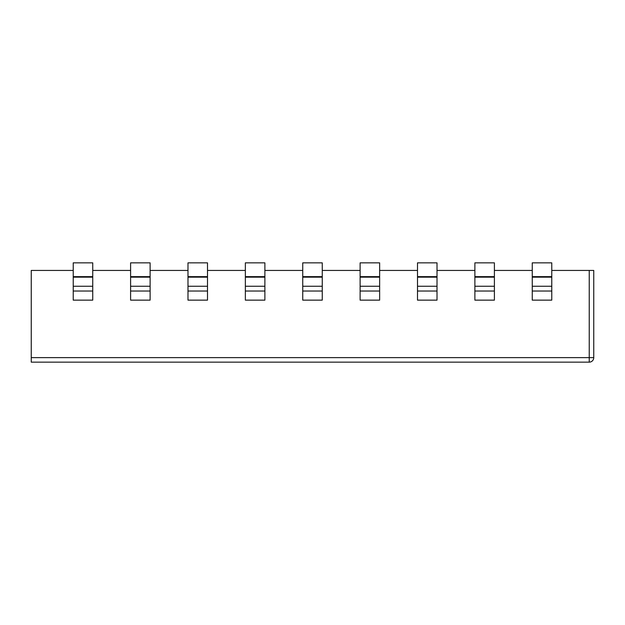 <?xml version="1.0" encoding="UTF-8"?>
<svg xmlns="http://www.w3.org/2000/svg" width="625" height="625" viewBox="0 0 625 625"><rect width="100%" height="100%" fill="white"/><g stroke="black" fill="none" stroke-linecap="round" stroke-linejoin="round"><path stroke-width="0.94" d="M589.234 270.43L593.75 270.43L593.75 357.625L589.234 357.625L589.234 270.43L551.773 270.43M532.258 270.43L494.398 270.43M474.883 270.43L437.016 270.43M417.5 270.43L379.641 270.43M360.117 270.43L322.258 270.43M302.742 270.43L264.883 270.43M245.359 270.43L207.5 270.43M187.984 270.43L150.117 270.43M130.602 270.43L92.742 270.43M73.227 270.43L31.25 270.43L31.25 362.148L589.234 362.148A4.516 4.516 0 0 0 593.75 357.625A4.516 4.516 0 0 1 589.234 362.148L589.234 357.625L31.25 357.625M532.258 300.141L532.258 277.164L551.773 277.164L551.773 300.141L532.258 300.141M532.258 276.633L551.773 276.633L551.773 262.852L532.258 262.852L532.258 277.164M551.773 276.633L551.773 277.164M474.883 300.141L474.883 277.164L494.398 277.164L494.398 300.141L474.883 300.141M474.883 276.633L494.398 276.633L494.398 262.852L474.883 262.852L474.883 277.164M494.398 276.633L494.398 277.164M417.5 300.141L417.5 277.164L437.016 277.164L437.016 300.141L417.5 300.141M417.5 276.633L437.016 276.633L437.016 262.852L417.5 262.852L417.5 277.164M437.016 276.633L437.016 277.164M360.117 300.141L360.117 277.164L379.641 277.164L379.641 300.141L360.117 300.141M360.117 276.633L379.641 276.633L379.641 262.852L360.117 262.852L360.117 277.164M379.641 276.633L379.641 277.164M302.742 300.141L302.742 277.164L322.258 277.164L322.258 300.141L302.742 300.141M302.742 276.633L322.258 276.633L322.258 262.852L302.742 262.852L302.742 277.164M322.258 276.633L322.258 277.164M245.359 300.141L245.359 277.164L264.883 277.164L264.883 300.141L245.359 300.141M245.359 276.633L264.883 276.633L264.883 262.852L245.359 262.852L245.359 277.164M264.883 276.633L264.883 277.164M187.984 300.141L187.984 277.164L207.5 277.164L207.5 300.141L187.984 300.141M187.984 276.633L207.5 276.633L207.5 262.852L187.984 262.852L187.984 277.164M207.5 276.633L207.5 277.164M130.602 300.141L130.602 277.164L150.117 277.164L150.117 300.141L130.602 300.141M130.602 276.633L150.117 276.633L150.117 262.852L130.602 262.852L130.602 277.164M150.117 276.633L150.117 277.164M73.227 300.141L73.227 277.164L92.742 277.164L92.742 300.141L73.227 300.141M73.227 276.633L92.742 276.633L92.742 262.852L73.227 262.852L73.227 277.164M92.742 276.633L92.742 277.164M551.773 291.031L532.258 291.031M532.258 286.25L551.773 286.25M494.398 291.031L474.883 291.031M474.883 286.25L494.398 286.25M437.016 291.031L417.5 291.031M417.5 286.25L437.016 286.25M379.641 291.031L360.117 291.031M360.117 286.25L379.641 286.25M322.258 291.031L302.742 291.031M302.742 286.25L322.258 286.25M264.883 291.031L245.359 291.031M245.359 286.25L264.883 286.25M207.5 291.031L187.984 291.031M187.984 286.25L207.5 286.25M150.117 291.031L130.602 291.031M130.602 286.25L150.117 286.25M92.742 291.031L73.227 291.031M73.227 286.25L92.742 286.25M593.75 357.625A4.516 4.516 0 0 1 589.234 362.148"/></g></svg>
